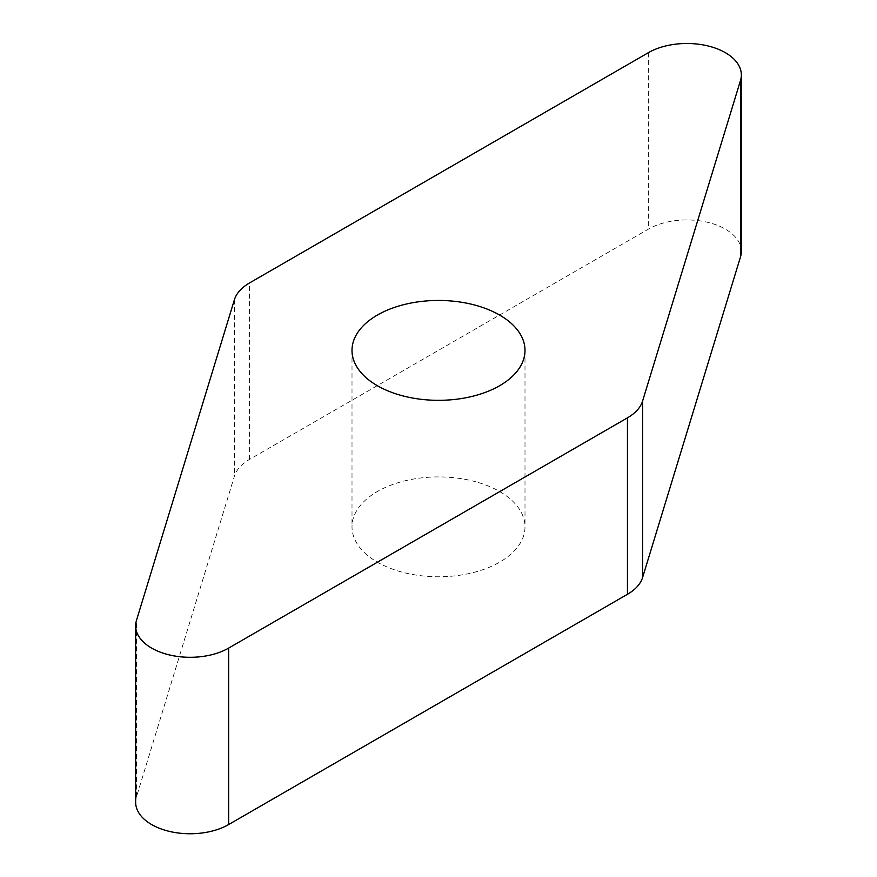 <?xml version="1.0" encoding="UTF-8"?>
<svg xmlns="http://www.w3.org/2000/svg" width="877" height="877" viewBox="0 0 877 877"><rect width="100%" height="100%" fill="white"/><g stroke="black" fill="none" stroke-linecap="round" stroke-linejoin="round"><path stroke-width="0.66" stroke-dasharray="4.38 3.29" d="M741.35 251.392A54.484 31.451 0 0 0 707.717 222.33A54.484 31.451 0 0 0 648.344 229.149L249.55 459.395A54.484 31.451 0 0 0 239.739 467.112A54.484 31.451 0 0 0 234.411 476.178L136.483 796.842A54.484 31.451 0 0 0 135.65 802.302M478.436 482.558A86.494 49.934 180 0 1 524.994 526.847A86.494 49.934 180 0 1 398.564 571.135A86.494 49.934 180 0 1 352.006 526.847A86.494 49.934 180 0 1 478.436 482.558M249.55 459.395L249.55 282.942M234.411 299.715L234.411 476.178M136.483 796.842L136.483 620.379M648.344 52.697L648.344 229.149M352.006 350.394L352.006 526.847M524.994 350.394L524.994 526.847"/><path stroke-width="1.32" d="M136.483 620.379L234.411 299.715A54.484 31.451 180 0 1 239.739 290.66A54.484 31.451 180 0 1 249.55 282.942L648.344 52.697A54.484 31.451 180 0 1 707.717 45.878A54.484 31.451 180 0 1 741.35 74.94A54.484 31.451 180 0 1 740.517 80.399L642.589 401.063A54.484 31.451 180 0 1 637.261 410.129A54.484 31.451 180 0 1 627.45 417.847L228.656 648.092A54.484 31.451 180 0 1 169.283 654.9A54.484 31.451 180 0 1 135.65 625.849A54.484 31.451 180 0 1 136.483 620.379A54.484 31.451 0 0 0 164.975 653.749A54.484 31.451 0 0 0 228.656 648.092L627.45 417.847A54.484 31.451 0 0 0 637.261 410.129A54.484 31.451 0 0 0 642.589 401.063L740.517 80.399A54.484 31.451 0 0 0 712.025 47.04A54.484 31.451 0 0 0 648.344 52.697L249.55 282.942A54.484 31.451 0 0 0 239.739 290.66A54.484 31.451 0 0 0 234.411 299.715L136.483 620.379M398.564 394.683A86.494 49.934 0 0 0 524.994 350.394A86.494 49.934 0 0 0 478.436 306.095A86.494 49.934 0 0 0 352.006 350.394A86.494 49.934 0 0 0 398.564 394.683M135.65 625.849L135.65 802.302A54.484 31.451 0 0 0 169.283 831.363A54.484 31.451 0 0 0 228.656 824.544L627.45 594.299A54.484 31.451 0 0 0 637.261 586.581A54.484 31.451 0 0 0 642.589 577.515L740.517 256.851A54.484 31.451 0 0 0 741.35 251.392L741.35 74.94M228.656 648.092L228.656 824.544M627.45 594.299L627.45 417.847M642.589 401.063L642.589 577.515M740.517 256.851L740.517 80.399"/></g></svg>
